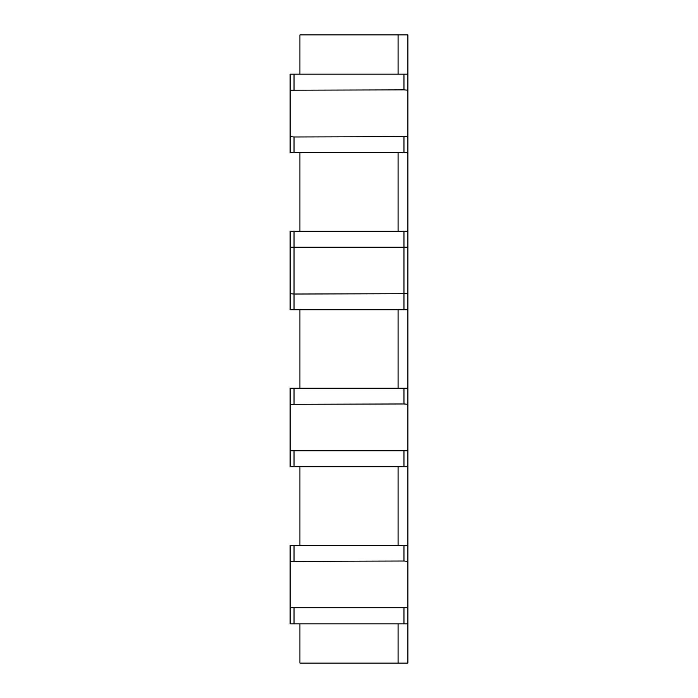 <?xml version="1.0" encoding="UTF-8"?>
<svg xmlns="http://www.w3.org/2000/svg" width="698" height="698" viewBox="0 0 698 698"><rect width="100%" height="100%" fill="white"/><g stroke="black" fill="none" stroke-linecap="round" stroke-linejoin="round"><path stroke-width="1.05" d="M407.894 152.688L290.106 152.688L290.106 74.163L290.106 152.688L290.106 74.163L407.894 74.163L407.894 152.688L407.894 74.163M299.922 309.738L299.922 388.263M299.922 466.788L299.922 545.312M299.922 623.838L299.922 663.1L407.894 663.1L407.894 34.9L398.078 34.9L398.078 74.163M398.078 34.9L299.922 34.9L299.922 74.163M299.922 152.688L299.922 231.213M403.968 246.918L403.968 294.033L403.968 231.213L290.106 231.213L290.106 309.738L290.106 231.213L290.106 247.249L407.894 247.249L407.894 231.213L403.968 231.213M407.894 231.213L407.894 309.738L290.106 309.738L290.106 247.249M398.078 309.738L398.078 388.263M398.078 152.688L398.078 231.213M407.894 466.788L290.106 466.788L290.106 388.263L407.894 388.263L407.894 466.788L407.894 388.263M398.078 466.788L398.078 545.312M407.894 623.838L290.106 623.838L290.106 545.312L407.894 545.312L407.894 623.838L407.894 545.312M398.078 623.838L398.078 663.1M407.894 309.738L407.894 247.249M294.033 309.738L294.033 246.918L294.033 294.033L407.894 293.701M294.033 294.033L290.106 293.701M290.106 450.751L290.106 388.263L290.106 466.788L290.106 450.751L407.894 450.751M407.894 404.299L403.968 403.968L403.968 388.263M290.106 404.299L403.968 403.968M294.033 152.688L294.033 136.983L407.894 136.651M294.033 136.983L290.106 136.651M407.894 90.199L403.968 89.868L403.968 74.163M290.106 90.199L403.968 89.868M290.106 607.801L290.106 545.312L290.106 623.838L290.106 607.801L407.894 607.801M407.894 561.349L403.968 561.018L403.968 545.312M290.106 561.349L403.968 561.018M403.968 309.738L403.968 294.033M294.033 246.918L294.033 231.213M294.033 403.968L294.033 388.263M403.968 152.688L403.968 136.983M403.968 466.788L403.968 451.083M294.033 466.788L294.033 451.083M294.033 89.868L294.033 74.163M294.033 561.018L294.033 545.312M403.968 623.838L403.968 608.133M294.033 623.838L294.033 608.133"/></g></svg>

